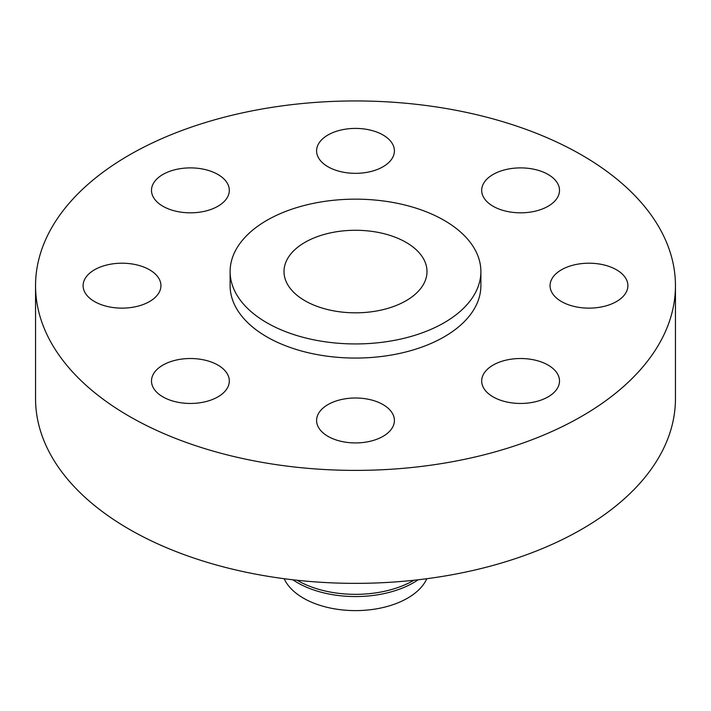 <?xml version="1.0" encoding="UTF-8"?>
<svg xmlns="http://www.w3.org/2000/svg" width="711" height="711" viewBox="0 0 711 711"><rect width="100%" height="100%" fill="white"/><g stroke="black" fill="none" stroke-linecap="round" stroke-linejoin="round"><path stroke-width="1.07" d="M548.11 365.099A38.909 22.468 0 0 0 505.699 360.228A38.909 22.468 0 0 0 481.685 380.989A38.909 22.468 0 0 0 493.078 396.871A38.909 22.468 0 0 0 535.481 401.742A38.909 22.468 0 0 0 559.504 380.989A38.909 22.468 0 0 0 548.11 365.099M383.016 404.586A38.909 22.468 0 0 0 340.605 399.715A38.909 22.468 0 0 0 316.591 420.468A38.909 22.468 0 0 0 327.984 436.35A38.909 22.468 0 0 0 370.395 441.22A38.909 22.468 0 0 0 394.409 420.468A38.909 22.468 0 0 0 383.016 404.586M217.922 365.099A38.909 22.468 0 0 0 175.519 360.228A38.909 22.468 0 0 0 151.496 380.989A38.909 22.468 0 0 0 162.89 396.871A38.909 22.468 0 0 0 205.301 401.742A38.909 22.468 0 0 0 229.315 380.989A38.909 22.468 0 0 0 217.922 365.099M149.541 269.789A38.909 22.468 0 0 0 107.13 264.919A38.909 22.468 0 0 0 83.107 285.671A38.909 22.468 0 0 0 94.51 301.553A38.909 22.468 0 0 0 136.912 306.423A38.909 22.468 0 0 0 160.935 285.671A38.909 22.468 0 0 0 149.541 269.789M217.922 174.471A38.909 22.468 0 0 0 175.519 169.6A38.909 22.468 0 0 0 151.496 190.352A38.909 22.468 0 0 0 162.89 206.243A38.909 22.468 0 0 0 205.301 211.114A38.909 22.468 0 0 0 229.315 190.352A38.909 22.468 0 0 0 217.922 174.471M383.016 134.992A38.909 22.468 0 0 0 340.605 130.122A38.909 22.468 0 0 0 316.591 150.874A38.909 22.468 0 0 0 327.984 166.756A38.909 22.468 0 0 0 370.395 171.627A38.909 22.468 0 0 0 394.409 150.874A38.909 22.468 0 0 0 383.016 134.992M616.49 269.789A38.909 22.468 0 0 0 574.088 264.919A38.909 22.468 0 0 0 550.065 285.671A38.909 22.468 0 0 0 561.459 301.553A38.909 22.468 0 0 0 603.87 306.423A38.909 22.468 0 0 0 627.893 285.671A38.909 22.468 0 0 0 616.49 269.789M548.11 174.471A38.909 22.468 0 0 0 505.699 169.6A38.909 22.468 0 0 0 481.685 190.352A38.909 22.468 0 0 0 493.078 206.243A38.909 22.468 0 0 0 535.481 211.114A38.909 22.468 0 0 0 559.504 190.352A38.909 22.468 0 0 0 548.11 174.471M284.196 578.718L284.373 579.11A73.642 42.518 0 0 0 303.428 598.155A73.642 42.518 0 0 0 426.627 579.11L426.804 578.718M292.808 579.776A82.147 47.433 0 0 0 297.411 582.665A82.147 47.433 0 0 0 418.192 579.776M297.082 580.256A82.147 47.433 0 0 0 297.411 580.452A82.147 47.433 0 0 0 413.918 580.256M35.55 285.671L35.55 398.64A319.95 184.718 0 0 0 129.26 529.26A319.95 184.718 0 0 0 477.943 569.298A319.95 184.718 0 0 0 675.45 398.64L675.45 285.671A319.95 184.718 0 0 0 581.74 155.051A319.95 184.718 0 0 0 233.057 115.013A319.95 184.718 0 0 0 35.55 285.671A319.95 184.718 0 0 0 129.26 416.291A319.95 184.718 0 0 0 477.943 456.329A319.95 184.718 0 0 0 675.45 285.671M230.115 271.549L230.115 285.671A125.385 72.389 0 0 0 266.838 336.863A125.385 72.389 0 0 0 403.484 352.549A125.385 72.389 0 0 0 480.885 285.671L480.885 271.549A125.385 72.389 0 0 0 444.162 220.366A125.385 72.389 0 0 0 307.516 204.67A125.385 72.389 0 0 0 230.115 271.549A125.385 72.389 0 0 0 266.838 322.741A125.385 72.389 0 0 0 403.484 338.427A125.385 72.389 0 0 0 480.885 271.549M406.052 242.362A71.5 41.274 0 0 0 328.135 233.412A71.5 41.274 0 0 0 284 271.549A71.5 41.274 0 0 0 304.948 300.735A71.5 41.274 0 0 0 382.865 309.685A71.5 41.274 0 0 0 427 271.549A71.5 41.274 0 0 0 406.052 242.362"/></g></svg>

